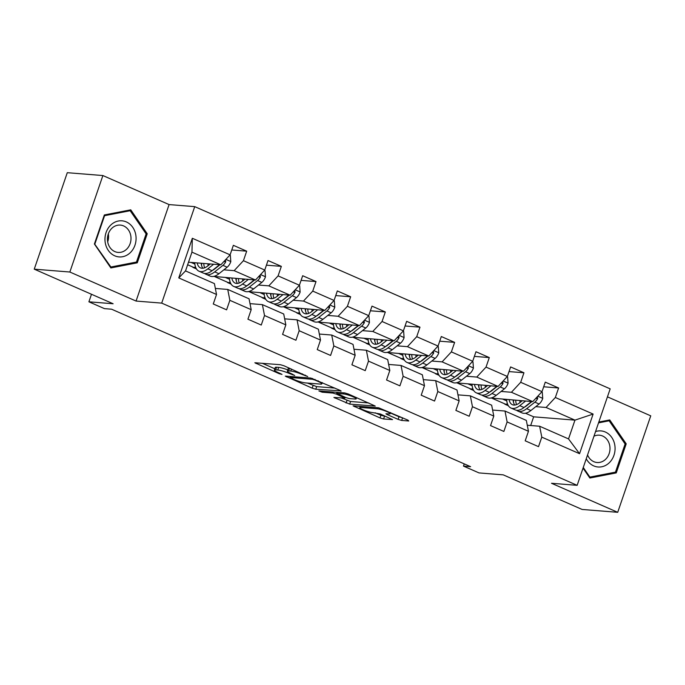 <?xml version="1.0" encoding="UTF-8"?>
<svg xmlns="http://www.w3.org/2000/svg" width="685" height="685" viewBox="0 0 685 685"><rect width="100%" height="100%" fill="white"/><g stroke="black" fill="none" stroke-linecap="round" stroke-linejoin="round"><path stroke-width="1.03" d="M307.711 376.536L283.992 365.781L280.413 364.711L254.846 362.759L279.206 373.702L281.997 374.395L278.161 372.537A8.751 1.276 -161.1 0 1 274.36 370.063A8.751 1.276 -161.1 0 1 275.661 369.84L277.759 370.011A8.751 1.276 -161.1 0 1 289.207 373.428L294.713 375.491L291.168 373.582A8.751 1.276 -161.1 0 1 287.358 371.107A8.751 1.276 -161.1 0 1 288.659 370.885L290.757 371.047A8.751 1.276 -161.1 0 1 302.213 374.472L307.711 376.536M398.113 419.366L401.693 420.436L408.748 421.001L407.969 420.153L378.659 407.798L353.083 405.854L380.012 417.91L383.591 418.98L392.522 419.597L380.321 413.988L372.512 412.584A7.312 1.07 -161.1 0 1 364.566 410.392A7.312 1.07 -161.1 0 1 359.762 407.652A7.312 1.07 -161.1 0 1 360.849 407.464L377.409 408.791A7.312 1.07 -161.1 0 1 385.355 410.983A7.312 1.07 -161.1 0 1 390.167 413.723A7.312 1.07 -161.1 0 1 389.08 413.911L385.912 413.757L387.102 414.536L398.113 419.366L399.004 416.754L402.669 417.833M69.853 272.022L136.067 301.058L169.092 204.584L102.887 175.548L69.853 272.022L34.25 269.162L113.119 303.755L88.904 301.811L104.454 308.627L111.578 309.2L470.604 466.673L463.48 466.1L479.029 472.915L503.244 474.859L582.113 509.452L617.716 512.312L650.75 415.838L607.449 396.846M136.067 301.058L161.703 303.113L577.147 485.331L551.511 483.276L617.716 512.312M340.933 391.255L340.145 390.407L310.836 378.051L285.268 376.108L312.189 388.164L315.768 389.234L341.061 390.878M348.322 393.995L375.252 406.059L349.675 404.107L333.895 397.437L344.915 398.113L336.421 394.132L332.841 393.062L322.215 392.214L318.876 390.921L344.752 392.925L348.322 393.995M34.25 269.162L67.284 172.689L102.887 175.548M161.703 303.113L194.728 206.639L610.181 388.857L577.147 485.331M543.684 386.785L558.609 387.984L545.277 382.136L542.023 391.649L520.694 382.298L523.948 372.777L510.625 366.937L507.362 376.45L486.033 367.1L489.296 357.579L475.964 351.73L472.701 361.252L451.381 351.893L454.635 342.38L441.303 336.532L438.049 346.053L416.72 336.695L419.974 327.182L406.65 321.333L403.388 330.846L382.059 321.496L385.321 311.975L371.989 306.126L368.727 315.648L347.406 306.289L350.66 296.776L337.328 290.928L334.075 300.45L312.745 291.091L316.008 281.578L302.676 275.73L299.413 285.243L278.084 275.892L281.347 266.371L268.015 260.531L264.761 270.044L243.432 260.694L246.686 251.172L233.354 245.324L230.1 254.846L192.331 238.277L178.759 277.913L185.524 270.917L214.405 283.59L216.528 294.473L213.275 303.994L226.598 309.843L229.86 300.321L227.737 289.438L249.057 298.788L251.19 309.68L247.927 319.193L261.259 325.041L264.521 315.528L262.389 304.637L283.718 313.995L285.842 324.878L282.588 334.391L295.92 340.24L299.174 330.727L297.05 319.835L318.379 329.194L320.503 340.077L317.249 349.598L330.572 355.446L333.835 345.925L331.711 335.042L353.032 344.392L355.164 355.284L351.902 364.797L365.233 370.645L368.496 361.123L366.364 350.24L387.693 359.591L389.816 370.482L386.563 379.995L399.894 385.843L403.148 376.33L401.025 365.439L422.354 374.798L424.477 385.681L421.215 395.202L434.547 401.05L437.809 391.529L435.677 380.646L457.006 389.996L459.138 400.888L455.876 410.401L469.208 416.249L472.462 406.727L470.338 395.844L491.667 405.195L493.791 416.086L490.537 425.599L503.869 431.447L507.123 421.934L504.999 411.043L526.328 420.402L528.452 431.285L525.189 440.806L538.521 446.646L541.784 437.133L539.652 426.241L568.533 438.914L574.963 420.136L546.082 407.472L535.773 406.642M558.609 387.984L555.347 397.497L593.116 414.065L579.553 453.701L541.784 437.133M528.452 431.285L507.123 421.934M493.791 416.086L472.462 406.727M459.138 400.888L437.809 391.529M424.477 385.681L403.148 376.33M389.816 370.482L368.496 361.123M355.164 355.284L333.835 345.925M320.503 340.077L299.174 330.727M285.842 324.878L264.521 315.528M251.19 309.68L229.86 300.321M216.528 294.473L178.759 277.913M501.112 391.443L511.421 392.274L532.75 401.624L490.811 398.028M473.018 389.191L470.124 388.952L472.907 388.909M473.72 390.536L470.124 388.952M492.618 410.05L504.999 411.043M532.75 401.624L542.023 391.649M511.421 392.274L520.694 382.298M466.459 376.245L476.769 377.067L498.098 386.426L456.15 382.829M438.366 373.984L435.463 373.753L438.254 373.71M439.059 375.329L435.463 373.753M457.957 394.851L470.338 395.844M498.098 386.426L507.362 376.45M476.769 377.067L486.033 367.1M431.798 361.038L442.108 361.868L463.437 371.227L421.498 367.631M403.705 358.786L400.802 358.555L403.593 358.512M404.398 360.13L400.802 358.555M423.296 379.644L435.677 380.646M463.437 371.227L472.701 361.252M442.108 361.868L451.381 351.893M397.137 345.839L407.455 346.67L428.776 356.02L386.837 352.424M369.044 343.587L366.15 343.348L368.932 343.305M369.746 344.932L366.15 343.348M388.643 364.446L401.025 365.439M428.776 356.02L438.049 346.053M407.455 346.67L416.72 336.695M362.485 330.641L372.794 331.463L394.123 340.822L352.176 337.225M334.391 328.38L331.489 328.149L334.28 328.106M335.085 329.725L331.489 328.149M353.982 349.247L366.364 350.24M394.123 340.822L403.388 330.846M372.794 331.463L382.059 321.496M327.824 315.434L338.133 316.264L359.462 325.623L317.523 322.027M299.73 313.182L296.828 312.951L299.619 312.908M300.424 314.526L296.828 312.951M319.321 334.049L331.711 335.042M359.462 325.623L368.727 315.648M338.133 316.264L347.406 306.289M293.163 300.235L303.481 301.066L324.801 310.416L282.862 306.82M265.069 297.984L262.175 297.744L264.958 297.701M265.771 299.328L262.175 297.744M284.669 318.842L297.05 319.835M324.801 310.416L334.075 300.45M303.481 301.066L312.745 291.091M258.51 285.037L268.82 285.859L290.149 295.218L248.201 291.622M230.417 282.777L227.514 282.545L230.306 282.503M231.11 284.121L227.514 282.545M250.008 303.643L262.389 304.637M290.149 295.218L299.413 285.243M268.82 285.859L278.084 275.892M223.849 269.83L234.159 270.661L255.488 280.019L213.549 276.423M195.756 267.578L192.853 267.347L195.645 267.304M196.449 268.922L192.853 267.347M215.355 288.445L227.737 289.438M255.488 280.019L264.761 270.044M234.159 270.661L243.432 260.694M192.331 238.277L191.946 252.149L220.835 264.812L188.503 262.218M220.835 264.812L230.1 254.846M169.092 204.584L194.728 206.639M464.242 463.882L463.48 466.1M91.49 294.267L88.904 301.811M191.946 252.149L185.524 270.917M507.679 404.39L504.776 404.159L507.568 404.107M530.678 425.522L533.658 416.822L525.472 413.226M508.373 405.734L504.776 404.159M533.658 416.822L574.963 420.136L593.116 414.065M527.27 425.248L539.652 426.241M492.284 398.379L504.871 403.893M457.631 383.172L470.21 388.695M422.97 367.973L435.549 373.496M388.309 352.775L400.896 358.289M353.657 337.568L366.235 343.091M318.996 322.37L331.574 327.892M284.335 307.171L296.922 312.685M249.683 291.973L262.261 297.487M215.022 276.766L227.608 282.288M187.63 264.752L192.947 267.082M579.553 453.701L568.533 438.914M546.082 407.472L555.347 397.497M191.046 262.423L194.874 264.102M231.77 249.974L246.686 251.172M266.422 265.172L281.347 266.371M225.708 277.622L229.535 279.3M301.083 280.379L316.008 281.578M260.36 292.829L264.187 294.507M335.744 295.577L350.66 296.776M295.021 308.027L298.848 309.706M370.397 310.776L385.321 311.975M329.682 323.226L333.509 324.904M405.058 325.983L419.974 327.182M364.334 338.433L368.162 340.111M439.71 341.181L454.635 342.38M398.995 353.631L402.823 355.309M474.371 356.38L489.296 357.579M433.648 368.83L437.484 370.508M509.032 371.587L523.948 372.777M468.309 384.037L472.136 385.715M502.97 399.235L506.797 400.913M110.859 267.938L137.274 262.817L147.224 233.765L130.758 209.833L104.343 214.953L94.393 244.014L110.859 267.938M583.038 468.129L589.853 478.027L616.26 472.907L626.21 443.846L609.744 419.922L598.818 422.037M145.948 233.662L147.224 233.765M133.917 262.543L137.274 262.817M624.943 443.743L626.21 443.846M612.904 472.633L616.26 472.907M287.358 371.107L288.257 368.504A8.751 1.276 -161.1 0 1 289.55 368.273L289.712 368.29M287.786 369.874A8.751 1.276 -161.1 0 0 278.649 367.4L277.759 370.011M274.36 370.063L275.25 367.46A8.751 1.276 -161.1 0 1 276.552 367.228L278.649 367.4M262.227 363.255L274.805 368.77M307.368 383.052L316.658 386.623L334.854 388.087M314.86 380.021L312.351 379.267L290.26 377.495L293.976 379.473A8.751 1.276 -161.1 0 0 305.424 382.898L320.529 384.105A8.751 1.276 -161.1 0 0 321.822 383.883A8.751 1.276 -161.1 0 0 318.02 381.408L314.86 380.021L315.066 379.404M368.761 402.96L350.566 401.496L349.675 404.107M341.276 397.925L350.566 401.496M355.095 399.03A7.312 1.07 -161.1 0 0 356.183 398.841A7.312 1.07 -161.1 0 0 351.379 396.11A7.312 1.07 -161.1 0 0 343.433 393.918L337.191 393.515L345.685 397.497L349.264 398.567L355.095 399.03M390.416 412.986L399.004 416.754M375.183 412.798L380.903 415.307L386.04 416.497M210.278 263.965L207.803 265.934A17.69 8.7 113.7 0 1 200.474 267.895A17.69 8.7 113.7 0 1 197.186 262.92M213.651 264.239L207.846 268.845A21.312 10.48 113.7 0 1 199.018 271.209A21.312 10.48 113.7 0 1 194.754 262.723M229.74 255.222L230.365 255.496L230.802 261.687A7.381 3.631 113.7 0 1 227.163 267.201L218.952 273.726A21.312 10.48 113.7 0 1 210.124 276.081L205.902 274.231A21.312 10.48 -66.3 0 0 214.73 271.868L222.942 265.352A7.381 3.631 -66.3 0 0 225.742 261.781L225.442 259.855M208.043 265.746A17.69 8.7 113.7 0 1 208.035 263.785M219.602 264.718L212.067 270.703A21.312 10.48 113.7 0 1 203.239 273.058L199.018 271.209M201.193 263.237A17.69 8.7 -66.3 0 0 202.837 268.237M201.638 263.271A21.312 10.48 -66.3 0 0 201.638 265.737M204.652 273.452A21.312 10.48 -66.3 0 0 205.902 274.231M219.988 264.744L214.688 268.957A17.69 8.7 113.7 0 1 212.393 270.438M204.618 267.809A17.69 8.7 113.7 0 1 203.805 263.451M130.124 252.825A18.11 15.55 94.6 0 0 132.77 227.351A18.11 15.55 94.6 0 0 110.919 224.903A18.11 15.55 94.6 0 0 108.281 250.376A18.11 15.55 94.6 0 0 130.124 252.825M126.494 249.331A13.709 11.773 94.6 0 0 130.527 234.578A13.709 11.773 94.6 0 0 120.32 225.091A13.709 11.773 94.6 0 0 111.955 228.191A13.709 11.773 94.6 0 0 107.922 242.944A13.709 11.773 94.6 0 0 118.128 252.422A13.709 11.773 94.6 0 0 126.494 249.331M107.682 241.839A13.709 11.773 94.6 0 0 108.324 233.876M94.932 243.826L104.574 215.681L130.159 210.715L146.119 233.902L136.478 262.047L110.884 267.013L94.47 243.792M104.111 215.638L104.574 215.681M127.376 210.492L130.159 210.715M110.182 266.962L110.884 267.013M586.24 458.779A18.11 15.55 94.6 0 0 593.715 465.894A18.11 15.55 94.6 0 0 613.957 455.285A18.11 15.55 94.6 0 0 605.317 432.004A18.11 15.55 94.6 0 0 595.556 431.567M587.55 454.968A13.709 11.773 94.6 0 0 593.827 461.681A13.709 11.773 94.6 0 0 597.115 462.512A13.709 11.773 94.6 0 0 609.667 451.74A13.709 11.773 94.6 0 0 602.612 436.011A13.709 11.773 94.6 0 0 599.315 435.18A13.709 11.773 94.6 0 0 593.981 436.191M598.544 422.859L609.153 420.796L625.105 443.983L615.464 472.136L589.879 477.103L583.26 467.487M589.177 477.043L589.879 477.103M606.362 420.573L609.153 420.796M244.93 279.172L242.456 281.133A17.69 8.7 113.7 0 1 235.135 283.093A17.69 8.7 113.7 0 1 231.838 278.119M248.312 279.437L242.507 284.052A21.312 10.48 113.7 0 1 233.679 286.407A21.312 10.48 113.7 0 1 229.406 277.922M264.401 270.429L265.026 270.703L265.463 276.894A7.381 3.631 113.7 0 1 261.824 282.4L253.613 288.924A21.312 10.48 113.7 0 1 244.785 291.279L240.563 289.43A21.312 10.48 -66.3 0 0 249.391 287.075L257.603 280.55A7.381 3.631 -66.3 0 0 260.394 276.98L260.094 275.062M242.695 280.944A17.69 8.7 113.7 0 1 242.695 278.992M254.263 279.917L246.728 285.902A21.312 10.48 113.7 0 1 237.9 288.265L233.679 286.407M235.845 278.435A17.69 8.7 -66.3 0 0 237.498 283.436M236.299 278.478A21.312 10.48 -66.3 0 0 236.299 280.936M239.313 288.659A21.312 10.48 -66.3 0 0 240.563 289.43M254.64 279.951L249.349 284.155A17.69 8.7 113.7 0 1 247.054 285.645M239.27 283.008A17.69 8.7 113.7 0 1 238.457 278.649M279.591 294.37L277.117 296.34A17.69 8.7 113.7 0 1 269.787 298.292A17.69 8.7 113.7 0 1 266.499 293.317M282.965 294.644L277.16 299.251A21.312 10.48 113.7 0 1 268.332 301.614A21.312 10.48 113.7 0 1 264.067 293.12M299.062 285.628L299.688 285.902L300.116 292.093A7.381 3.631 113.7 0 1 296.485 297.598L288.274 304.123A21.312 10.48 113.7 0 1 279.446 306.486L275.224 304.628A21.312 10.48 -66.3 0 0 284.052 302.273L292.264 295.749A7.381 3.631 -66.3 0 0 295.055 292.178L294.755 290.26M277.356 296.143A17.69 8.7 113.7 0 1 277.356 294.19M288.916 295.115L281.381 301.1A21.312 10.48 113.7 0 1 272.553 303.464L268.332 301.614M270.507 293.642A17.69 8.7 -66.3 0 0 272.15 298.643M270.96 293.677A21.312 10.48 -66.3 0 0 270.952 296.143M273.974 303.857A21.312 10.48 -66.3 0 0 275.224 304.628M289.301 295.149L284.001 299.354A17.69 8.7 113.7 0 1 281.715 300.843M273.931 298.215A17.69 8.7 113.7 0 1 273.118 293.848M314.252 309.569L311.778 311.538A17.69 8.7 113.7 0 1 304.448 313.499A17.69 8.7 113.7 0 1 301.152 308.524M317.626 309.843L311.821 314.449A21.312 10.48 113.7 0 1 302.993 316.812A21.312 10.48 113.7 0 1 298.728 308.327M333.715 300.826L334.34 301.1L334.777 307.291A7.381 3.631 113.7 0 1 331.138 312.805L322.926 319.321A21.312 10.48 113.7 0 1 314.098 321.685L309.877 319.835A21.312 10.48 -66.3 0 0 318.705 317.472L326.916 310.947A7.381 3.631 -66.3 0 0 329.708 307.385L329.416 305.459M312.017 311.35A17.69 8.7 113.7 0 1 312.009 309.389M323.577 310.322L316.042 316.307A21.312 10.48 113.7 0 1 307.214 318.662L302.993 316.812M305.167 308.841A17.69 8.7 -66.3 0 0 306.811 313.841M305.613 308.875A21.312 10.48 -66.3 0 0 305.613 311.341M308.627 319.056A21.312 10.48 -66.3 0 0 309.877 319.835M323.962 310.348L318.662 314.561A17.69 8.7 113.7 0 1 316.367 316.042M308.592 313.413A17.69 8.7 113.7 0 1 307.779 309.055M348.905 324.776L346.43 326.736A17.69 8.7 113.7 0 1 339.109 328.697A17.69 8.7 113.7 0 1 335.813 323.722M352.287 325.041L346.482 329.656A21.312 10.48 113.7 0 1 337.654 332.011A21.312 10.48 113.7 0 1 333.381 323.525M368.376 316.033L369.001 316.307L369.438 322.489A7.381 3.631 113.7 0 1 365.799 328.004L357.587 334.528A21.312 10.48 113.7 0 1 348.759 336.883L344.538 335.033A21.312 10.48 -66.3 0 0 353.366 332.679L361.577 326.154A7.381 3.631 -66.3 0 0 364.369 322.584L364.069 320.657M346.67 326.548A17.69 8.7 113.7 0 1 346.67 324.596M358.238 325.521L350.703 331.506A21.312 10.48 113.7 0 1 341.875 333.869L337.654 332.011M339.82 324.039A17.69 8.7 -66.3 0 0 341.472 329.04M340.274 324.082A21.312 10.48 -66.3 0 0 340.274 326.539M343.288 334.263A21.312 10.48 -66.3 0 0 344.538 335.033M358.615 325.555L353.323 329.759A17.69 8.7 113.7 0 1 351.028 331.24M343.245 328.612A17.69 8.7 113.7 0 1 342.431 324.253M383.566 339.974L381.091 341.943A17.69 8.7 113.7 0 1 373.762 343.896A17.69 8.7 113.7 0 1 370.474 338.921M386.939 340.248L381.134 344.855A21.312 10.48 113.7 0 1 372.306 347.218A21.312 10.48 113.7 0 1 368.042 338.724M403.037 331.232L403.662 331.506L404.09 337.696A7.381 3.631 113.7 0 1 400.46 343.202L392.248 349.727A21.312 10.48 113.7 0 1 383.42 352.09L379.199 350.232A21.312 10.48 -66.3 0 0 388.027 347.877L396.238 341.353A7.381 3.631 -66.3 0 0 399.03 337.782L398.73 335.864M381.331 341.746A17.69 8.7 113.7 0 1 381.322 339.794M392.89 340.719L385.355 346.704A21.312 10.48 113.7 0 1 376.527 349.067L372.306 347.218M374.481 339.246A17.69 8.7 -66.3 0 0 376.125 344.247M374.935 339.281A21.312 10.48 -66.3 0 0 374.926 341.746M377.949 349.461A21.312 10.48 -66.3 0 0 379.199 350.232M393.276 340.753L387.975 344.957A17.69 8.7 113.7 0 1 385.689 346.447M377.906 343.819A17.69 8.7 113.7 0 1 377.092 339.452M418.227 355.173L415.752 357.142A17.69 8.7 113.7 0 1 408.423 359.103A17.69 8.7 113.7 0 1 405.126 354.119M421.6 355.446L415.795 360.053A21.312 10.48 113.7 0 1 406.967 362.416A21.312 10.48 113.7 0 1 402.703 353.931M437.689 346.43L438.314 346.704L438.751 352.895A7.381 3.631 113.7 0 1 435.112 358.409L426.901 364.925A21.312 10.48 113.7 0 1 418.073 367.288L413.851 365.439A21.312 10.48 -66.3 0 0 422.679 363.076L430.891 356.551A7.381 3.631 -66.3 0 0 433.682 352.989L433.391 351.062M415.992 356.953A17.69 8.7 113.7 0 1 415.983 354.993M427.551 355.926L420.016 361.911A21.312 10.48 113.7 0 1 411.188 364.266L406.967 362.416M409.142 354.445A17.69 8.7 -66.3 0 0 410.786 359.445M409.587 354.479A21.312 10.48 -66.3 0 0 409.587 356.945M412.601 364.66A21.312 10.48 -66.3 0 0 413.851 365.439M427.937 355.952L422.636 360.164A17.69 8.7 113.7 0 1 420.342 361.646M412.567 359.017A17.69 8.7 113.7 0 1 411.745 354.659M452.879 370.38L450.405 372.34A17.69 8.7 113.7 0 1 443.084 374.301A17.69 8.7 113.7 0 1 439.787 369.326M456.261 370.645L450.456 375.26A21.312 10.48 113.7 0 1 441.628 377.615A21.312 10.48 113.7 0 1 437.355 369.129M472.35 361.637L472.975 361.911L473.412 368.093A7.381 3.631 113.7 0 1 469.773 373.608L461.562 380.132A21.312 10.48 113.7 0 1 452.734 382.487L448.512 380.637A21.312 10.48 -66.3 0 0 457.34 378.274L465.552 371.758A7.381 3.631 -66.3 0 0 468.343 368.188L468.043 366.261M450.644 372.152A17.69 8.7 113.7 0 1 450.644 370.2M462.212 371.124L454.669 377.11A21.312 10.48 113.7 0 1 445.849 379.464L441.628 377.615M443.794 369.643A17.69 8.7 -66.3 0 0 445.447 374.644M444.248 369.686A21.312 10.48 -66.3 0 0 444.24 372.143M447.262 379.867A21.312 10.48 -66.3 0 0 448.512 380.637M462.589 371.159L457.297 375.363A17.69 8.7 113.7 0 1 455.003 376.844M447.219 374.216A17.69 8.7 113.7 0 1 446.406 369.857M487.54 385.578L485.066 387.539A17.69 8.7 113.7 0 1 477.736 389.5A17.69 8.7 113.7 0 1 474.448 384.525M490.914 385.843L485.108 390.459A21.312 10.48 113.7 0 1 476.28 392.822A21.312 10.48 113.7 0 1 472.016 384.328M507.011 376.836L507.628 377.11L508.065 383.3A7.381 3.631 113.7 0 1 504.434 388.806L496.214 395.331A21.312 10.48 113.7 0 1 487.395 397.694L483.173 395.836A21.312 10.48 -66.3 0 0 492.001 393.481L500.213 386.957A7.381 3.631 -66.3 0 0 503.004 383.386L502.704 381.468M485.305 387.35A17.69 8.7 113.7 0 1 485.297 385.398M496.865 386.323L489.33 392.308A21.312 10.48 113.7 0 1 480.502 394.671L476.28 392.822M478.455 384.85A17.69 8.7 -66.3 0 0 480.099 389.851M478.909 384.884A21.312 10.48 -66.3 0 0 478.901 387.342M481.923 395.065A21.312 10.48 -66.3 0 0 483.173 395.836M497.25 386.357L491.95 390.561A17.69 8.7 113.7 0 1 489.664 392.051M481.88 389.423A17.69 8.7 113.7 0 1 481.067 385.056M522.201 400.776L519.727 402.746A17.69 8.7 113.7 0 1 512.397 404.698A17.69 8.7 113.7 0 1 509.101 399.723M525.575 401.05L519.769 405.657A21.312 10.48 113.7 0 1 510.942 408.02A21.312 10.48 113.7 0 1 506.669 399.535M541.664 392.034L542.289 392.308L542.726 398.499A7.381 3.631 113.7 0 1 539.086 404.013L530.875 410.529A21.312 10.48 113.7 0 1 522.047 412.892L517.826 411.043A21.312 10.48 -66.3 0 0 526.654 408.68L534.865 402.155A7.381 3.631 -66.3 0 0 537.656 398.593L537.365 396.666M519.966 402.549A17.69 8.7 113.7 0 1 519.958 400.597M531.526 401.53L523.991 407.507A21.312 10.48 113.7 0 1 515.163 409.87L510.942 408.02M513.108 400.049A17.69 8.7 -66.3 0 0 514.76 405.049M513.562 400.083A21.312 10.48 -66.3 0 0 513.562 402.549M516.576 410.264A21.312 10.48 -66.3 0 0 517.826 411.043M531.911 401.556L526.611 405.768A17.69 8.7 113.7 0 1 524.316 407.25M516.541 404.621A17.69 8.7 113.7 0 1 515.719 400.254M302.419 373.864L302.213 374.472M291.442 369.044L290.757 371.047M289.55 368.273L288.659 370.885M292.418 374.13L292.204 374.746M289.438 372.768L289.207 373.428M276.552 367.228L275.661 369.84M279.411 373.085L279.206 373.702M256.293 362.776L256.036 363.538M305.416 375.175L305.21 375.782M316.658 386.623L315.768 389.234M313.079 385.561L312.189 388.164M286.715 376.116L286.458 376.878M312.625 378.462L312.351 379.267M290.628 376.433L290.26 377.495M318.225 380.791L318.02 381.408M346.995 400.434L346.096 403.037M335.35 397.446L335.085 398.208M343.938 396.726L343.724 397.343M337.046 392.308L336.421 394.132M333.21 392L332.841 393.062M322.584 391.152L322.215 392.214M343.793 392.847L343.433 393.918M337.962 392.385L337.594 393.447M387.359 413.774L387.102 414.536M377.777 407.729L377.409 408.791M361.209 406.402L360.849 407.464M384.482 416.369L383.591 418.98M380.903 415.307L380.012 417.91M354.539 405.862L354.273 406.625M402.583 417.824L401.693 420.436M230.794 261.533L225.879 259.384M212.067 270.703L207.846 268.845M218.952 273.726L214.73 271.868M227.163 267.201L222.942 265.352M223.798 261.627L225.742 261.781M265.455 276.731L260.54 274.582M246.728 285.902L242.507 284.052M253.613 288.924L249.391 287.075M261.824 282.4L257.603 280.55M258.459 276.826L260.394 276.98M300.107 291.938L295.201 289.781M281.381 301.1L277.16 299.251M288.274 304.123L284.052 302.273M296.485 297.598L292.264 295.749M293.111 292.024L295.055 292.178M334.768 307.137L329.853 304.988M316.042 316.307L311.821 314.449M322.926 319.321L318.705 317.472M331.138 312.805L326.916 310.947M327.772 307.231L329.708 307.385M369.429 322.335L364.514 320.186M350.703 331.506L346.482 329.656M357.587 334.528L353.366 332.679M365.799 328.004L361.577 326.154M362.433 322.429L364.369 322.584M404.082 337.542L399.175 335.385M385.355 346.704L381.134 344.855M392.248 349.727L388.027 347.877M400.46 343.202L396.238 341.353M397.086 337.628L399.03 337.782M438.742 352.741L433.828 350.583M420.016 361.911L415.795 360.053M426.901 364.925L422.679 363.076M435.112 358.409L430.891 356.551M431.747 352.826L433.682 352.989M473.395 367.939L468.489 365.79M454.669 377.11L450.456 375.26M461.562 380.132L457.34 378.274M469.773 373.608L465.552 371.758M466.399 368.033L468.343 368.188M508.056 383.146L503.15 380.988M489.33 392.308L485.108 390.459M496.214 395.331L492.001 393.481M504.434 388.806L500.213 386.957M501.06 383.232L503.004 383.386M542.717 398.345L537.802 396.187M523.991 407.507L519.769 405.657M530.875 410.529L526.654 408.68M539.086 404.013L534.865 402.155M535.721 398.43L537.656 398.593M290.371 376.408L289.978 377.546M322.275 382.572L321.822 383.883M345.197 397.283L344.915 398.113M356.602 397.625L356.183 398.841M337.585 392.351L337.191 393.515M390.578 412.524L390.167 413.723M360.216 406.316L359.762 407.652"/></g></svg>
